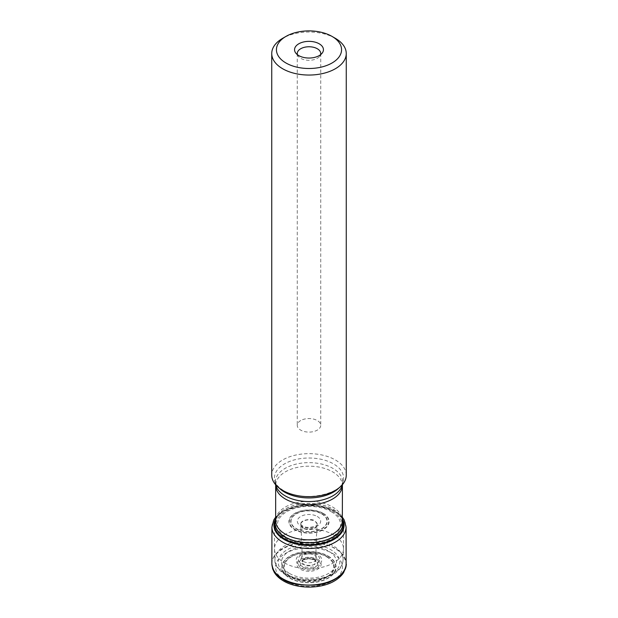 <?xml version="1.0" encoding="UTF-8"?>
<svg xmlns="http://www.w3.org/2000/svg" width="618" height="618" viewBox="0 0 618 618"><rect width="100%" height="100%" fill="white"/><g stroke="black" fill="none" stroke-linecap="round" stroke-linejoin="round"><path stroke-width="0.46" stroke-dasharray="3.09 2.32" d="M284.597 562.936A34.508 19.923 0 0 0 321.824 567.347A34.508 19.923 0 0 0 343.5 549.325A34.508 19.923 0 0 0 343.508 548.846A34.508 19.923 0 0 0 309 528.923A34.508 19.923 0 0 0 274.492 548.846A34.508 19.923 0 0 0 274.5 549.325A34.508 19.923 0 0 0 284.597 562.936M289.548 573.496A27.509 15.883 0 0 0 335.574 566.374A27.509 15.883 0 0 0 301.878 546.922A27.509 15.883 0 0 0 289.548 573.496M300.703 420.541A11.734 6.775 0 0 0 297.266 425.331A11.734 6.775 0 0 0 304.512 431.588A11.734 6.775 0 0 0 317.297 430.12A11.734 6.775 0 0 0 320.734 425.331A11.734 6.775 0 0 0 313.488 419.074A11.734 6.775 0 0 0 300.703 420.541M297.443 54.701A11.734 6.775 0 0 0 298.285 56.3A11.734 6.775 0 0 0 300.703 58.324A11.734 6.775 0 0 0 317.297 58.324A11.734 6.775 0 0 0 319.715 56.3A11.734 6.775 0 0 0 320.557 54.701M335.35 38.324A37.258 21.514 0 0 0 282.65 38.324M346.258 475.157A37.258 21.514 0 0 0 309 453.643A37.258 21.514 0 0 0 271.742 475.157M321.708 513.913A17.976 10.375 180 0 1 313.65 531.271A17.976 10.375 180 0 1 291.634 518.564A17.976 10.375 180 0 1 321.708 513.913M321.947 513.774A18.308 10.568 180 0 1 313.735 531.457A18.308 10.568 180 0 1 291.317 518.517A18.308 10.568 180 0 1 321.947 513.774M317.258 516.47A11.672 6.744 180 0 1 317.258 526.003A11.672 6.744 180 0 1 300.742 526.003A11.672 6.744 180 0 1 300.742 516.47A11.672 6.744 180 0 1 317.258 516.47M303.075 527.749L300.618 524.226C300.51 519.05 313.45 518.564 314.925 520.904L317.382 524.226C317.938 529.471 304.581 530.205 303.075 527.749M303.059 528.174A8.397 4.851 180 0 1 300.603 524.659L300.603 524.659A8.397 4.851 180 0 1 305.856 520.248A8.397 4.851 180 0 1 314.941 521.314A8.397 4.851 180 0 1 317.397 524.659L317.397 524.659A8.397 4.851 180 0 1 312.283 529.209A8.397 4.851 180 0 1 303.059 528.174M313.789 559.097A6.767 3.909 180 0 1 315.767 561.816A6.767 3.909 180 0 1 309 565.764A6.767 3.909 180 0 1 302.233 561.816A6.767 3.909 180 0 1 306.443 558.239A6.767 3.909 180 0 1 313.789 559.097M315.118 560.209A8.652 4.998 0 0 0 300.642 562.45A8.652 4.998 0 0 0 311.24 568.568A8.652 4.998 0 0 0 315.118 560.209M316.431 559.707A10.514 6.072 0 0 0 298.849 562.426A10.514 6.072 0 0 0 311.719 569.858A10.514 6.072 0 0 0 316.431 559.707M317.582 559.321A12.136 7.007 180 0 1 312.144 571.047A12.136 7.007 180 0 1 297.273 562.465A12.136 7.007 180 0 1 317.582 559.321M326.536 556.748A24.805 14.322 180 0 1 315.419 580.711A24.805 14.322 180 0 1 285.045 563.168A24.805 14.322 180 0 1 326.536 556.748M326.868 556.656A25.268 14.593 0 0 0 284.589 563.191A25.268 14.593 0 0 0 315.543 581.067A25.268 14.593 0 0 0 326.868 556.656M327.911 556.208A26.736 15.435 180 0 1 315.922 582.032A26.736 15.435 180 0 1 283.175 563.129A26.736 15.435 180 0 1 327.911 556.208M328.143 556.076A27.068 15.628 180 0 1 316.007 582.226A27.068 15.628 180 0 1 282.851 563.083A27.068 15.628 180 0 1 328.143 556.076M332.639 553.489A33.426 19.297 180 0 1 332.639 580.781A33.426 19.297 180 0 1 285.361 580.781A33.426 19.297 180 0 1 285.361 553.489A33.426 19.297 180 0 1 332.639 553.489M271.874 563.979C270.9 555.211 284.62 544.636 301.113 543.091C317.745 542.349 329.124 544.28 335.257 548.884C341.298 551.735 344.921 556.764 346.126 563.979M271.874 563.562A37.126 21.437 180 0 1 294.848 543.809A37.126 21.437 180 0 1 335.25 548.467A37.126 21.437 180 0 1 346.126 563.562M271.92 527.054A37.08 21.406 180 0 1 294.825 507.285A37.08 21.406 180 0 1 335.219 511.928A37.08 21.406 180 0 1 346.08 527.054M342.333 518.85A35.095 20.263 0 0 0 333.813 510.854A35.095 20.263 0 0 0 275.667 518.85M332.438 511.395A33.148 19.135 180 0 1 317.582 543.415A33.148 19.135 180 0 1 276.988 519.977A33.148 19.135 180 0 1 332.438 511.395M331.302 511.743A31.541 18.208 180 0 1 317.165 542.21A31.541 18.208 180 0 1 278.533 519.908A31.541 18.208 180 0 1 331.302 511.743M323.206 513.342A20.093 11.595 180 0 1 314.199 532.739A20.093 11.595 180 0 1 289.595 518.541A20.093 11.595 180 0 1 323.206 513.342M322.92 513.396A19.683 11.363 180 0 1 314.091 532.407A19.683 11.363 180 0 1 289.989 518.487A19.683 11.363 180 0 1 322.92 513.396M343.508 548.846L343.508 524.775A34.508 19.923 0 0 0 309 504.852A34.508 19.923 0 0 0 274.492 524.775L274.492 548.846M284.921 573.574A34.06 19.66 0 0 0 321.654 577.93A34.06 19.66 0 0 0 343.052 560.147A34.06 19.66 0 0 0 309 540.008A34.06 19.66 0 0 0 274.948 560.147A34.06 19.66 0 0 0 284.921 573.574M287.239 574.825A30.776 17.767 0 0 0 338.726 566.86A30.776 17.767 0 0 0 301.036 545.107A30.776 17.767 0 0 0 287.239 574.825M299.954 565.231A12.793 7.385 0 0 0 321.352 561.916A12.793 7.385 0 0 0 305.686 552.871A12.793 7.385 0 0 0 299.954 565.231M301.445 563.57A10.684 6.172 0 0 0 317.467 562.967A10.684 6.172 0 0 0 314.369 553.875A10.684 6.172 0 0 0 303.631 553.875A10.684 6.172 0 0 0 301.445 563.57M303.546 561.492A7.717 4.457 0 0 0 316.455 559.491A7.717 4.457 0 0 0 307.007 554.037A7.717 4.457 0 0 0 303.546 561.492M342.333 519.097A34.067 19.668 0 0 0 341.159 516.671A34.067 19.668 0 0 0 309 503.492A34.067 19.668 0 0 0 276.841 516.671A34.067 19.668 0 0 0 275.667 519.097M342.333 519.182A33.99 19.629 0 0 0 341.09 516.555A33.99 19.629 0 0 0 309 503.4A33.99 19.629 0 0 0 276.91 516.555A33.99 19.629 0 0 0 275.667 519.182M342.333 518.981L341.09 516.555L342.333 520.595A33.333 19.243 0 0 0 309 501.352A33.333 19.243 0 0 0 275.667 520.595L276.91 516.555L275.667 518.981M342.387 484.713A33.689 19.452 0 0 0 342.426 484.52L342.333 485.424A33.333 19.243 0 0 0 309 466.181A33.333 19.243 0 0 0 275.667 485.424L275.574 484.52A33.689 19.452 0 0 0 275.613 484.713M338.973 487.942A34.577 19.961 0 0 0 343.307 480.472L342.426 484.52A33.689 19.452 0 0 0 309 462.643A33.689 19.452 0 0 0 275.574 484.52L274.693 480.472A34.577 19.961 0 0 0 279.027 487.942M343.307 480.472A34.577 19.961 0 0 0 309 458.015A34.577 19.961 0 0 0 274.693 480.472L275.458 482.673C276.733 485.447 279.46 488.081 283.631 490.584C302.287 503.284 343.284 493.566 343.307 480.472M300.618 524.226L302.333 525.841C307.563 529.417 318.409 525.624 317.204 524.551L316.192 540.286L315.767 561.816L314.284 560.194C310.877 558.703 307.609 558.572 304.496 559.8L302.233 561.816L301.808 540.286L300.618 524.226M275.667 517.166L282.735 511.179L297.544 505.756L317.32 505.238L334.732 510.87L342.333 517.166M274.5 549.325L274.948 560.147C274.485 564.782 278.03 569.734 285.593 574.987C295.489 580.279 306.767 581.832 319.429 579.653L332.438 574.972C339.012 571.156 342.542 566.212 343.052 560.147L343.5 549.325M314.369 553.875L303.631 553.875L314.369 553.875M297.266 53.534L297.266 425.331M320.734 53.534L320.734 425.331M319.715 56.3L322.187 53.109M298.285 56.3L295.813 53.109"/><path stroke-width="0.93" d="M320.557 54.701A11.734 6.775 0 0 0 320.734 53.534A11.734 6.775 0 0 0 309 46.759A11.734 6.775 0 0 0 297.266 53.534A11.734 6.775 0 0 0 297.443 54.701M298.788 55.597A14.446 8.343 180 0 1 295.813 53.109A14.446 8.343 180 0 1 309 41.36A14.446 8.343 180 0 1 322.187 53.109A14.446 8.343 180 0 1 298.788 55.597M285.972 62.997A32.569 18.803 0 0 0 332.028 62.997A32.569 18.803 0 0 0 332.028 36.408A32.569 18.803 0 0 0 285.972 36.408A32.569 18.803 0 0 0 285.972 62.997M285.972 36.408L282.65 38.324A37.258 21.514 0 0 0 271.742 53.534A37.258 21.514 0 0 0 282.65 68.745A37.258 21.514 0 0 0 323.26 73.411A37.258 21.514 0 0 0 346.258 53.534A37.258 21.514 0 0 0 335.35 38.324L332.028 36.408M271.742 53.534L271.742 475.157A37.258 21.514 0 0 0 282.65 490.368A37.258 21.514 0 0 0 323.26 495.033A37.258 21.514 0 0 0 346.258 475.157L346.258 53.534M282.743 579.197C276.663 576.331 273.032 571.264 271.874 563.987L272.646 568.854L274.261 572.338C276.362 575.744 279.452 578.61 283.531 580.959C297.49 589.224 321.043 588.939 334.214 581.098C340.294 577.606 343.191 573.481 343.739 572.338C345.91 567.069 346.706 564.28 346.126 563.987C347.185 572.755 333.535 583.4 316.988 584.976C300.309 585.74 288.892 583.817 282.743 579.197M342.333 517.166L344.195 519.939L346.08 527.054L346.126 563.562A37.126 21.437 180 0 1 309 585.061A37.126 21.437 180 0 1 271.874 563.562L271.874 563.979M346.08 527.054A37.08 21.406 180 0 1 309 548.467A37.08 21.406 180 0 1 271.92 527.054L271.874 563.562M275.667 518.85A35.095 20.263 0 0 0 309 545.447A35.095 20.263 0 0 0 342.333 518.85M275.667 518.981L274.492 524.775A34.508 19.923 0 0 0 284.597 538.865A34.508 19.923 0 0 0 322.202 543.183A34.508 19.923 0 0 0 343.508 524.775L342.333 518.981M275.667 519.097A34.067 19.668 0 0 0 284.913 537.065A34.067 19.668 0 0 0 325.23 540.449A34.067 19.668 0 0 0 342.333 519.097M275.667 519.182A33.99 19.629 0 0 0 284.96 536.903A33.99 19.629 0 0 0 325.037 540.333A33.99 19.629 0 0 0 342.333 519.182M342.333 485.424A33.333 19.243 0 0 1 321.754 503.206A33.333 19.243 0 0 1 285.431 499.035A33.333 19.243 0 0 1 275.667 485.424L275.667 520.595A33.333 19.243 0 0 0 285.431 534.207A33.333 19.243 0 0 0 321.754 538.378A33.333 19.243 0 0 0 342.333 520.595L342.426 484.52M275.613 484.713A33.689 19.452 0 0 0 285.176 495.852A33.689 19.452 0 0 0 319.761 500.526A33.689 19.452 0 0 0 342.387 484.713M279.027 487.942A34.577 19.961 0 0 0 284.55 492.098A34.577 19.961 0 0 0 338.973 487.942M346.126 563.562L346.126 563.979M271.92 527.054L273.813 519.923L275.667 517.166M275.667 485.424L275.574 484.52"/></g></svg>
